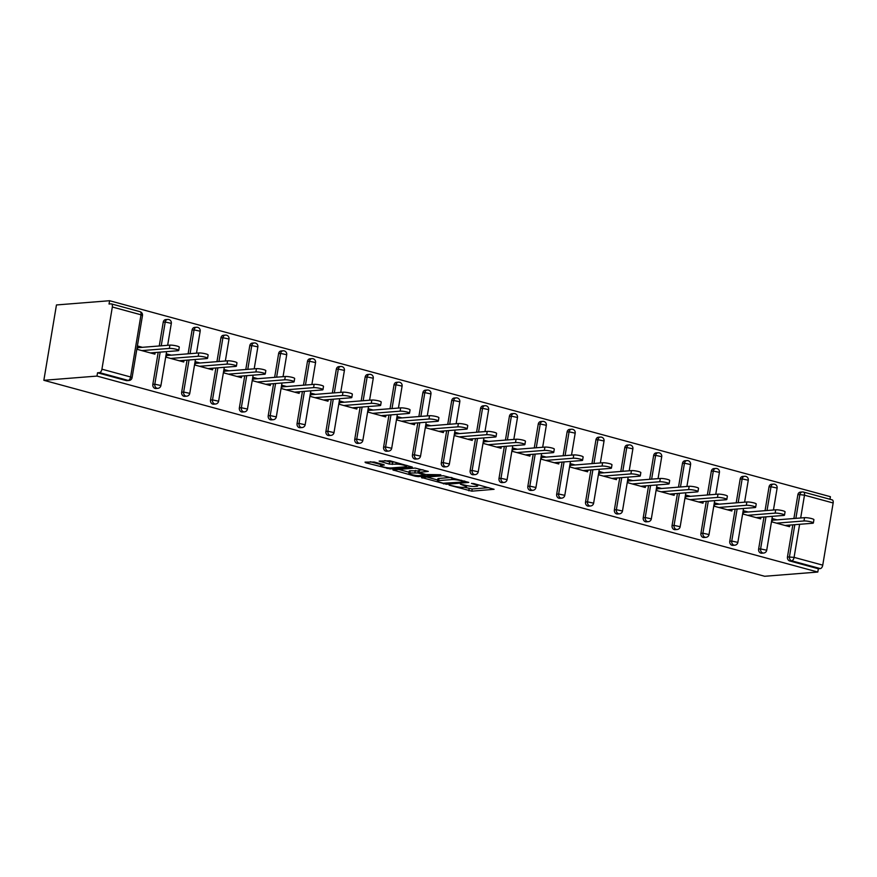 <?xml version="1.0" encoding="UTF-8"?>
<svg xmlns="http://www.w3.org/2000/svg" width="877" height="877" viewBox="0 0 877 877"><rect width="100%" height="100%" fill="white"/><g stroke="black" fill="none" stroke-linecap="round" stroke-linejoin="round"><path stroke-width="1.32" d="M449.101 485.124L471.837 491.175L494.091 489.3L473.843 483.6L471.464 483.413L474.632 484.411A7.082 1.118 -170.5 0 1 477.735 485.891A7.082 1.118 -170.5 0 1 476.551 486.307L474.731 486.45A7.082 1.118 -170.5 0 1 465.029 485.178L460.414 484.225L463.33 485.31A7.082 1.118 -170.5 0 1 466.421 486.79A7.082 1.118 -170.5 0 1 465.248 487.206L463.418 487.349A7.082 1.118 -170.5 0 1 453.727 486.077L449.101 485.124M374.194 462.036L365.018 462.135L365.621 462.727L390.068 468.943L412.322 467.079L389.936 460.787L379.127 461.105L389.256 464.065L395.965 464.163A5.92 0.932 -170.5 0 1 402.598 464.876A5.92 0.932 -170.5 0 1 406.665 466.465A5.92 0.932 -170.5 0 1 405.678 466.805L391.274 467.956A5.92 0.932 -170.5 0 1 384.641 467.255A5.92 0.932 -170.5 0 1 380.574 465.654A5.92 0.932 -170.5 0 1 381.561 465.314L384.323 464.996L383.359 464.536L374.194 462.036M96.985 376.08L817.803 572.045L764.667 576.277L43.85 380.3L96.985 376.08L97.544 372.78L126.2 380.574L128.185 380.421L99.518 372.626L97.544 372.78M421.475 477.483L446.525 484.29L468.778 482.416L443.356 475.74L421.475 477.483M415.26 476.222L392.874 469.929L415.128 468.066L428.294 471.42L418.68 472.374L425.729 474.49L440.802 474.753L418.296 476.617L415.26 476.222L415.413 475.356M829.982 499.265L830.409 496.7L109.603 300.723L56.457 304.955L43.85 380.3M799.616 524.303L794.08 557.366L822.747 565.15L833.15 502.981L804.483 495.187L800.679 517.978M789.695 560.962L818.351 568.756L820.335 568.592L791.679 560.809L789.695 560.962A3.387 2.828 -94.5 0 1 787.469 556.917L792.841 524.841M831.845 499.835A3.387 1.787 105.2 0 1 832.174 499.868A3.387 1.787 105.2 0 1 833.15 502.981M822.747 565.15A3.387 1.787 105.2 0 1 820.335 568.592M112.333 307.005L101.929 369.184L130.596 376.978L141 314.799L112.333 307.005A3.387 1.787 -74.8 0 0 111.368 303.891A3.387 1.787 -74.8 0 0 111.028 303.859L109.044 304.023L109.603 300.723M789.804 525.082L789.53 526.693L771.957 521.914L772.516 518.625L777.044 519.853M129.007 380.497A3.387 3.387 0 0 0 132.076 377.68L130.596 376.978A3.387 1.787 -74.8 0 1 128.185 380.421A3.387 2.828 85.5 0 0 129.007 380.497L127.022 380.651A3.387 2.828 -94.5 0 1 126.2 380.574M817.803 572.045L818.351 568.756M793.893 518.515L797.873 494.738A3.387 2.828 -94.5 0 1 800.383 492.118L802.356 491.964A3.387 2.828 85.5 0 0 799.857 494.584L797.873 494.738M152.828 384.367L154.812 384.214A3.387 2.828 -94.5 0 0 157.027 388.259A3.387 2.828 85.5 0 0 157.849 388.336L155.865 388.5A3.387 2.828 -94.5 0 1 155.054 388.423A3.387 2.828 -94.5 0 1 152.828 384.367L158.2 352.302M159.252 345.976L163.232 322.199A3.387 2.828 -94.5 0 1 165.742 319.579L167.715 319.425A3.387 2.828 85.5 0 0 165.216 322.034L163.232 322.199M181.671 392.216L183.655 392.052A3.387 2.828 -94.5 0 0 185.88 396.108A3.387 2.828 85.5 0 0 186.702 396.185L184.718 396.338A3.387 2.828 -94.5 0 1 183.896 396.261A3.387 2.828 -94.5 0 1 181.671 392.216L187.042 360.14M188.106 353.815L192.085 330.037A3.387 2.828 -94.5 0 1 194.584 327.417L196.569 327.264A3.387 2.828 85.5 0 0 194.058 329.884L192.085 330.037M210.524 400.055L212.508 399.901A3.387 2.828 -94.5 0 0 214.722 403.946A3.387 2.828 85.5 0 0 215.545 404.023L213.56 404.187A3.387 2.828 -94.5 0 1 212.749 404.1A3.387 2.828 -94.5 0 1 210.524 400.055L215.885 367.978M216.948 361.653L220.927 337.886A3.387 2.828 -94.5 0 1 223.438 335.266L225.411 335.102A3.387 2.828 85.5 0 0 222.911 337.722L220.927 337.886M239.366 407.904L241.35 407.739A3.387 2.828 -94.5 0 0 243.576 411.795A3.387 2.828 85.5 0 0 244.398 411.872L242.414 412.026A3.387 2.828 -94.5 0 1 241.592 411.949A3.387 2.828 -94.5 0 1 239.366 407.904L244.738 375.827M245.79 369.502L249.77 345.724A3.387 2.828 -94.5 0 1 252.28 343.104L254.264 342.951A3.387 2.828 85.5 0 0 251.754 345.571L249.77 345.724M268.219 415.742L270.204 415.588A3.387 2.828 -94.5 0 0 272.418 419.634A3.387 2.828 85.5 0 0 273.24 419.71L271.256 419.864A3.387 2.828 -94.5 0 1 270.445 419.787A3.387 2.828 -94.5 0 1 268.219 415.742L273.58 383.666M274.644 377.34L278.623 353.574A3.387 2.828 -94.5 0 1 281.122 350.953L283.107 350.789A3.387 2.828 85.5 0 0 280.607 353.409L278.623 353.574M297.062 423.58L299.046 423.427A3.387 2.828 -94.5 0 0 301.271 427.472A3.387 2.828 85.5 0 0 302.094 427.548L300.109 427.713A3.387 2.828 -94.5 0 1 299.287 427.636A3.387 2.828 -94.5 0 1 297.062 423.58L302.433 391.515M303.486 385.189L307.465 361.412A3.387 2.828 -94.5 0 1 309.976 358.792L311.96 358.638A3.387 2.828 85.5 0 0 309.449 361.258L307.465 361.412M325.915 431.429L327.899 431.265A3.387 2.828 -94.5 0 0 330.114 435.321A3.387 2.828 85.5 0 0 330.936 435.398L328.952 435.551A3.387 2.828 -94.5 0 1 328.13 435.474A3.387 2.828 -94.5 0 1 325.915 431.429L331.276 399.353M332.339 393.028L336.319 369.25A3.387 2.828 -94.5 0 1 338.818 366.63L340.802 366.476A3.387 2.828 85.5 0 0 338.303 369.096L336.319 369.25M354.757 439.267L356.742 439.114A3.387 2.828 -94.5 0 0 358.967 443.159A3.387 2.828 85.5 0 0 359.778 443.236L357.805 443.4A3.387 2.828 -94.5 0 1 356.983 443.323A3.387 2.828 -94.5 0 1 354.757 439.267L360.129 407.202M361.181 400.877L365.161 377.099A3.387 2.828 -94.5 0 1 367.671 374.479L369.655 374.326A3.387 2.828 85.5 0 0 367.145 376.935L365.161 377.099M383.611 447.117L385.584 446.952A3.387 2.828 -94.5 0 0 387.809 451.008A3.387 2.828 85.5 0 0 388.632 451.085L386.647 451.238A3.387 2.828 -94.5 0 1 385.825 451.162A3.387 2.828 -94.5 0 1 383.611 447.117L388.971 415.04M390.035 408.715L394.014 384.937A3.387 2.828 -94.5 0 1 396.514 382.317L398.498 382.164A3.387 2.828 85.5 0 0 395.998 384.784L394.014 384.937M412.453 454.955L414.437 454.801A3.387 2.828 -94.5 0 0 416.663 458.846A3.387 2.828 85.5 0 0 417.474 458.923L415.501 459.088A3.387 2.828 -94.5 0 1 414.678 459A3.387 2.828 -94.5 0 1 412.453 454.955L417.825 422.878M418.877 416.553L422.857 392.786A3.387 2.828 -94.5 0 1 425.367 390.166L427.351 390.002A3.387 2.828 85.5 0 0 424.841 392.622L422.857 392.786M441.306 462.804L443.28 462.639A3.387 2.828 -94.5 0 0 445.505 466.696A3.387 2.828 85.5 0 0 446.327 466.772L444.343 466.926A3.387 2.828 -94.5 0 1 443.521 466.849A3.387 2.828 -94.5 0 1 441.306 462.804L446.667 430.728M447.73 424.402L451.71 400.625A3.387 2.828 -94.5 0 1 454.209 398.005L456.193 397.851A3.387 2.828 85.5 0 0 453.683 400.471L451.71 400.625M470.149 470.642L472.133 470.489A3.387 2.828 -94.5 0 0 474.358 474.534A3.387 2.828 85.5 0 0 475.17 474.61L473.196 474.764A3.387 2.828 -94.5 0 1 472.374 474.687A3.387 2.828 -94.5 0 1 470.149 470.642L475.52 438.566M476.573 432.24L480.552 408.463A3.387 2.828 -94.5 0 1 483.063 405.854L485.036 405.689A3.387 2.828 85.5 0 0 482.536 408.309L480.552 408.463M498.991 478.48L500.975 478.327A3.387 2.828 -94.5 0 0 503.201 482.372A3.387 2.828 85.5 0 0 504.023 482.449L502.039 482.613A3.387 2.828 -94.5 0 1 501.216 482.536A3.387 2.828 -94.5 0 1 498.991 478.48L504.363 446.415M505.426 440.09L509.405 416.312A3.387 2.828 -94.5 0 1 511.905 413.692L513.889 413.538A3.387 2.828 85.5 0 0 511.379 416.158L509.405 416.312M527.844 486.329L529.829 486.165A3.387 2.828 -94.5 0 0 532.043 490.221A3.387 2.828 85.5 0 0 532.865 490.298L530.881 490.451A3.387 2.828 -94.5 0 1 530.07 490.375A3.387 2.828 -94.5 0 1 527.844 486.329L533.216 454.253M534.268 447.928L538.248 424.15A3.387 2.828 -94.5 0 1 540.758 421.53L542.731 421.377A3.387 2.828 85.5 0 0 540.232 423.997L538.248 424.15M556.687 494.168L558.671 494.014A3.387 2.828 -94.5 0 0 560.896 498.059A3.387 2.828 85.5 0 0 561.718 498.136L559.734 498.3A3.387 2.828 -94.5 0 1 558.912 498.224A3.387 2.828 -94.5 0 1 556.687 494.168L562.058 462.102M563.122 455.777L567.09 431.999A3.387 2.828 -94.5 0 1 569.601 429.379L571.585 429.215A3.387 2.828 85.5 0 0 569.074 431.835L567.09 431.999M585.54 502.017L587.524 501.852A3.387 2.828 -94.5 0 0 589.739 505.908A3.387 2.828 85.5 0 0 590.561 505.985L588.577 506.139A3.387 2.828 -94.5 0 1 587.765 506.062A3.387 2.828 -94.5 0 1 585.54 502.017L590.901 469.94M591.964 463.615L595.943 439.837A3.387 2.828 -94.5 0 1 598.443 437.217L600.427 437.064A3.387 2.828 85.5 0 0 597.928 439.684L595.943 439.837M614.382 509.855L616.367 509.701A3.387 2.828 -94.5 0 0 618.592 513.747A3.387 2.828 85.5 0 0 619.414 513.823L617.43 513.988A3.387 2.828 -94.5 0 1 616.608 513.9A3.387 2.828 -94.5 0 1 614.382 509.855L619.754 477.779M620.806 471.453L624.786 447.687A3.387 2.828 -94.5 0 1 627.296 445.067L629.28 444.902A3.387 2.828 85.5 0 0 626.77 447.522L624.786 447.687M643.236 517.704L645.22 517.54A3.387 2.828 -94.5 0 0 647.434 521.596A3.387 2.828 85.5 0 0 648.256 521.672L646.272 521.826A3.387 2.828 -94.5 0 1 645.45 521.749A3.387 2.828 -94.5 0 1 643.236 517.704L648.596 485.628M649.66 479.302L653.639 455.525A3.387 2.828 -94.5 0 1 656.139 452.905L658.123 452.751A3.387 2.828 85.5 0 0 655.623 455.371L653.639 455.525M672.078 525.542L674.062 525.389A3.387 2.828 -94.5 0 0 676.288 529.434A3.387 2.828 85.5 0 0 677.099 529.511L675.126 529.664A3.387 2.828 -94.5 0 1 674.303 529.587A3.387 2.828 -94.5 0 1 672.078 525.542L677.45 493.466M678.502 487.141L682.481 463.363A3.387 2.828 -94.5 0 1 684.992 460.754L686.976 460.589A3.387 2.828 85.5 0 0 684.466 463.209L682.481 463.363M700.931 533.38L702.905 533.227A3.387 2.828 -94.5 0 0 705.13 537.272A3.387 2.828 85.5 0 0 705.952 537.349L703.968 537.513A3.387 2.828 -94.5 0 1 703.146 537.437A3.387 2.828 -94.5 0 1 700.931 533.38L706.292 501.315M707.355 494.99L711.335 471.212A3.387 2.828 -94.5 0 1 713.834 468.592L715.818 468.439A3.387 2.828 85.5 0 0 713.319 471.059L711.335 471.212M729.774 541.23L731.758 541.065A3.387 2.828 -94.5 0 0 733.983 545.121A3.387 2.828 85.5 0 0 734.794 545.198L732.821 545.351A3.387 2.828 -94.5 0 1 731.999 545.275A3.387 2.828 -94.5 0 1 729.774 541.23L735.145 509.153M736.198 502.828L740.177 479.05A3.387 2.828 -94.5 0 1 742.687 476.43L744.672 476.277A3.387 2.828 85.5 0 0 742.161 478.897L740.177 479.05M758.627 549.068L760.6 548.914A3.387 2.828 -94.5 0 0 762.826 552.959A3.387 2.828 85.5 0 0 763.648 553.036L761.664 553.201A3.387 2.828 -94.5 0 1 760.841 553.124A3.387 2.828 -94.5 0 1 758.627 549.068L763.988 517.002M765.051 510.677L769.03 486.899A3.387 2.828 -94.5 0 1 771.53 484.279L773.514 484.115A3.387 2.828 85.5 0 0 771.004 486.735L769.03 486.899M748.202 512.015L743.663 510.776L743.115 514.075L760.688 518.855L760.951 517.244M719.348 504.165L714.821 502.938L714.273 506.237L731.835 511.006L732.109 509.394M690.506 496.327L685.967 495.099L685.419 498.388L702.992 503.168L703.255 501.556M661.653 488.478L657.125 487.25L656.577 490.55L674.139 495.319L674.413 493.707M632.81 480.64L628.272 479.412L627.724 482.701L645.297 487.48L645.56 485.869M603.957 472.802L599.429 471.563L598.881 474.863L616.443 479.642L616.717 478.02M575.115 464.953L570.587 463.725L570.028 467.013L587.601 471.793L587.864 470.182M546.261 457.114L541.734 455.876L541.186 459.175L558.748 463.955L559.022 462.343M517.419 449.265L512.892 448.037L512.332 451.337L529.905 456.106L530.168 454.494M488.566 441.427L484.038 440.199L483.49 443.488L501.052 448.268L501.326 446.656M459.723 433.589L455.196 432.35L454.637 435.65L472.21 440.418L472.484 438.807M430.881 425.74L426.343 424.512L425.794 427.801L443.356 432.58L443.63 430.969M402.028 417.901L397.5 416.663L396.952 419.962L414.514 424.742L414.788 423.12M373.185 410.052L368.647 408.825L368.099 412.113L385.672 416.893L385.935 415.281M344.332 402.214L339.805 400.975L339.256 404.275L356.818 409.055L357.092 407.443M315.49 394.365L310.951 393.137L310.403 396.437L327.976 401.206L328.239 399.594M286.636 386.527L282.109 385.299L281.561 388.588L299.123 393.367L299.397 391.756M257.794 378.689L253.267 377.45L252.708 380.75L270.28 385.518L270.544 383.907M228.941 370.839L224.413 369.612L223.865 372.9L241.427 377.68L241.701 376.069M200.099 363.001L195.571 361.762L195.012 365.062L212.585 369.842L212.848 368.219M171.245 355.152L166.718 353.924L166.17 357.213L183.731 361.993L184.006 360.381M142.403 347.314L137.875 346.075L137.316 349.375L154.889 354.155L155.163 352.543M99.518 372.626A3.387 1.787 -74.8 0 0 101.929 369.184M464.361 487.272L472.21 488.971L488.774 487.656M426.792 477.055L437.634 480.004M443.192 483.216L464.525 481.966L461.477 480.837A7.082 1.118 -170.5 0 0 451.776 479.566L438.643 480.607A7.082 1.118 -170.5 0 0 437.47 481.024A7.082 1.118 -170.5 0 0 440.561 482.503L443.192 483.216M437.47 481.024L437.831 478.82A7.082 1.118 -170.5 0 1 439.015 478.414L451.206 477.45M409.044 472.232L398.564 469.381M422.977 469.776L419.053 470.182L418.68 472.374M409.844 472.988A5.92 0.932 -170.5 0 0 408.857 473.328A5.92 0.932 -170.5 0 0 412.924 474.917A5.92 0.932 -170.5 0 0 419.557 475.619L424.994 475.093L417.945 472.977L409.844 472.988L410.206 470.785A5.92 0.932 -170.5 0 0 409.219 471.124L408.857 473.328M410.206 470.785L418.921 470.949M384.817 460.557L389.629 461.872L394.749 462.102M370.346 461.708L380.761 464.536M803.99 520.96L804.538 517.671A5.185 0.822 9.5 0 1 810.348 518.285A5.185 0.822 9.5 0 1 813.911 519.677L813.363 522.977A5.185 0.822 -170.5 0 0 809.8 521.585A5.185 0.822 -170.5 0 0 803.99 520.96L776.496 523.152M785.003 525.466L812.497 523.273A5.185 0.822 -170.5 0 0 813.363 522.977M804.538 517.671L772.242 520.236M775.147 513.122L775.696 509.822A5.185 0.822 9.5 0 1 781.506 510.447A5.185 0.822 9.5 0 1 785.068 511.839L784.509 515.139A5.185 0.822 -170.5 0 0 780.947 513.736A5.185 0.822 -170.5 0 0 775.147 513.122L747.642 515.303M756.149 517.616L783.654 515.435A5.185 0.822 -170.5 0 0 784.509 515.139M775.696 509.822L743.4 512.398M746.294 505.284L746.853 501.984A5.185 0.822 9.5 0 1 752.652 502.598A5.185 0.822 9.5 0 1 756.215 504.001L755.667 507.29A5.185 0.822 -170.5 0 0 752.104 505.897A5.185 0.822 -170.5 0 0 746.294 505.284L718.8 507.465M727.307 509.778L754.801 507.586A5.185 0.822 -170.5 0 0 755.667 507.29M746.853 501.984L714.547 504.549M717.452 497.434L718 494.135A5.185 0.822 9.5 0 1 723.81 494.76A5.185 0.822 9.5 0 1 727.373 496.152L726.825 499.452A5.185 0.822 -170.5 0 0 723.251 498.048A5.185 0.822 -170.5 0 0 717.452 497.434L689.947 499.627M698.454 501.929L725.959 499.747A5.185 0.822 -170.5 0 0 726.825 499.452M718 494.135L685.704 496.711M688.598 489.596L689.158 486.296A5.185 0.822 9.5 0 1 694.957 486.91A5.185 0.822 9.5 0 1 698.52 488.314L697.971 491.602A5.185 0.822 -170.5 0 0 694.409 490.21A5.185 0.822 -170.5 0 0 688.598 489.596L661.105 491.778M669.611 494.091L697.105 491.909A5.185 0.822 -170.5 0 0 697.971 491.602M689.158 486.296L656.851 488.862M659.756 481.747L660.304 478.458A5.185 0.822 9.5 0 1 666.114 479.072A5.185 0.822 9.5 0 1 669.677 480.464L669.129 483.764A5.185 0.822 -170.5 0 0 665.566 482.372A5.185 0.822 -170.5 0 0 659.756 481.747L632.251 483.94M640.758 486.253L668.263 484.06A5.185 0.822 -170.5 0 0 669.129 483.764M660.304 478.458L628.009 481.024M630.903 473.909L631.462 470.609A5.185 0.822 9.5 0 1 637.261 471.223A5.185 0.822 9.5 0 1 640.835 472.626L640.276 475.915A5.185 0.822 -170.5 0 0 636.713 474.523A5.185 0.822 -170.5 0 0 630.903 473.909L603.409 476.09M611.916 478.403L639.41 476.222A5.185 0.822 -170.5 0 0 640.276 475.915M631.462 470.609L599.155 473.174M602.061 466.06L602.609 462.771A5.185 0.822 9.5 0 1 608.419 463.385A5.185 0.822 9.5 0 1 611.982 464.777L611.433 468.077A5.185 0.822 -170.5 0 0 607.871 466.685A5.185 0.822 -170.5 0 0 602.061 466.06L574.567 468.252M583.062 470.565L610.567 468.373A5.185 0.822 -170.5 0 0 611.433 468.077M602.609 462.771L570.313 465.336M573.218 458.222L573.766 454.922A5.185 0.822 9.5 0 1 579.576 455.547A5.185 0.822 9.5 0 1 583.139 456.939L582.58 460.239A5.185 0.822 -170.5 0 0 579.017 458.835A5.185 0.822 -170.5 0 0 573.218 458.222L545.713 460.403M554.22 462.716L581.714 460.535A5.185 0.822 -170.5 0 0 582.58 460.239M573.766 454.922L541.46 457.498M544.365 450.383L544.913 447.084A5.185 0.822 9.5 0 1 550.723 447.698A5.185 0.822 9.5 0 1 554.286 449.101L553.738 452.389A5.185 0.822 -170.5 0 0 550.175 450.997A5.185 0.822 -170.5 0 0 544.365 450.383L516.871 452.565M525.378 454.878L552.872 452.685A5.185 0.822 -170.5 0 0 553.738 452.389M544.913 447.084L512.617 449.649M515.523 442.534L516.071 439.234A5.185 0.822 9.5 0 1 521.881 439.859A5.185 0.822 9.5 0 1 525.444 441.252L524.885 444.551A5.185 0.822 -170.5 0 0 521.322 443.148A5.185 0.822 -170.5 0 0 515.523 442.534L488.018 444.727M496.525 447.04L524.029 444.847A5.185 0.822 -170.5 0 0 524.885 444.551M516.071 439.234L483.775 441.811M486.669 434.696L487.217 431.396A5.185 0.822 9.5 0 1 493.027 432.01A5.185 0.822 9.5 0 1 496.59 433.413L496.042 436.702A5.185 0.822 -170.5 0 0 492.479 435.31A5.185 0.822 -170.5 0 0 486.669 434.696L459.175 436.878M467.682 439.191L495.176 437.009A5.185 0.822 -170.5 0 0 496.042 436.702M487.217 431.396L454.922 433.962M457.827 426.847L458.375 423.558A5.185 0.822 9.5 0 1 464.185 424.172A5.185 0.822 9.5 0 1 467.748 425.564L467.189 428.864A5.185 0.822 -170.5 0 0 463.626 427.472A5.185 0.822 -170.5 0 0 457.827 426.847L430.322 429.039M438.829 431.352L466.334 429.16A5.185 0.822 -170.5 0 0 467.189 428.864M458.375 423.558L426.079 426.123M428.974 419.009L429.533 415.709A5.185 0.822 9.5 0 1 435.332 416.334A5.185 0.822 9.5 0 1 438.895 417.726L438.347 421.015A5.185 0.822 -170.5 0 0 434.784 419.623A5.185 0.822 -170.5 0 0 428.974 419.009L401.48 421.19M409.987 423.503L437.48 421.322A5.185 0.822 -170.5 0 0 438.347 421.015M429.533 415.709L397.226 418.274M400.131 411.16L400.679 407.871A5.185 0.822 9.5 0 1 406.49 408.485A5.185 0.822 9.5 0 1 410.052 409.877L409.504 413.177A5.185 0.822 -170.5 0 0 405.93 411.784A5.185 0.822 -170.5 0 0 400.131 411.16L372.626 413.352M381.133 415.665L408.638 413.473A5.185 0.822 -170.5 0 0 409.504 413.177M400.679 407.871L368.384 410.436M371.278 403.321L371.837 400.022A5.185 0.822 9.5 0 1 377.636 400.646A5.185 0.822 9.5 0 1 381.199 402.039L380.651 405.338A5.185 0.822 -170.5 0 0 377.088 403.935A5.185 0.822 -170.5 0 0 371.278 403.321L343.784 405.503M352.291 407.816L379.785 405.634A5.185 0.822 -170.5 0 0 380.651 405.338M371.837 400.022L339.531 402.598M342.436 395.483L342.984 392.183A5.185 0.822 9.5 0 1 348.794 392.797A5.185 0.822 9.5 0 1 352.357 394.201L351.809 397.489A5.185 0.822 -170.5 0 0 348.246 396.097A5.185 0.822 -170.5 0 0 342.436 395.483L314.931 397.665M323.438 399.978L350.943 397.785A5.185 0.822 -170.5 0 0 351.809 397.489M342.984 392.183L310.688 394.749M313.582 387.634L314.141 384.345A5.185 0.822 9.5 0 1 319.941 384.959A5.185 0.822 9.5 0 1 323.503 386.351L322.955 389.651A5.185 0.822 -170.5 0 0 319.392 388.248A5.185 0.822 -170.5 0 0 313.582 387.634L286.088 389.827M294.595 392.14L322.089 389.947A5.185 0.822 -170.5 0 0 322.955 389.651M314.141 384.345L281.835 386.91M284.74 379.796L285.288 376.496A5.185 0.822 9.5 0 1 291.098 377.11A5.185 0.822 9.5 0 1 294.661 378.513L294.113 381.802A5.185 0.822 -170.5 0 0 290.55 380.41A5.185 0.822 -170.5 0 0 284.74 379.796L257.246 381.977M265.742 384.29L293.247 382.109A5.185 0.822 -170.5 0 0 294.113 381.802M285.288 376.496L252.993 379.061M255.887 371.947L256.446 368.658A5.185 0.822 9.5 0 1 262.245 369.272A5.185 0.822 9.5 0 1 265.819 370.664L265.26 373.964A5.185 0.822 -170.5 0 0 261.697 372.572A5.185 0.822 -170.5 0 0 255.887 371.947L228.393 374.139M236.9 376.452L264.394 374.26A5.185 0.822 -170.5 0 0 265.26 373.964M256.446 368.658L224.139 371.223M227.044 364.108L227.592 360.809A5.185 0.822 9.5 0 1 233.403 361.434A5.185 0.822 9.5 0 1 236.965 362.826L236.417 366.115A5.185 0.822 -170.5 0 0 232.854 364.722A5.185 0.822 -170.5 0 0 227.044 364.108L199.55 366.29M208.057 368.603L235.551 366.422A5.185 0.822 -170.5 0 0 236.417 366.115M227.592 360.809L195.297 363.374M198.202 356.259L198.75 352.971A5.185 0.822 9.5 0 1 204.56 353.584A5.185 0.822 9.5 0 1 208.123 354.977L207.564 358.276A5.185 0.822 -170.5 0 0 204.001 356.884A5.185 0.822 -170.5 0 0 198.202 356.259L170.697 358.452M179.204 360.765L206.709 358.572A5.185 0.822 -170.5 0 0 207.564 358.276M198.75 352.971L166.455 355.536M169.349 348.421L169.897 345.121A5.185 0.822 9.5 0 1 175.707 345.746A5.185 0.822 9.5 0 1 179.27 347.139L178.722 350.438A5.185 0.822 -170.5 0 0 175.159 349.035A5.185 0.822 -170.5 0 0 169.349 348.421L141.855 350.603M150.362 352.916L177.856 350.734A5.185 0.822 -170.5 0 0 178.722 350.438M169.897 345.121L137.601 347.698M832.174 499.868L803.518 492.074A3.387 3.387 0 0 0 802.356 491.964A3.387 2.828 85.5 0 1 803.179 492.041A3.387 1.787 105.2 0 1 803.518 492.074A3.387 1.787 105.2 0 1 804.483 495.187L799.857 494.584L795.877 518.362M787.469 556.917L794.08 557.366A3.387 1.787 105.2 0 1 791.679 560.809A3.387 2.828 -94.5 0 1 789.453 556.752L794.814 524.687M132.076 377.68L142.48 315.512L141 314.799A3.387 1.787 -74.8 0 0 140.024 311.686L111.368 303.891M765.972 516.838L760.6 548.914L766.717 550.23L772.385 516.334M767.035 510.513L771.004 486.735L777.121 488.05A3.387 3.387 0 0 0 773.514 484.115A3.387 2.828 85.5 0 1 774.336 484.203M734.794 545.198A3.387 3.387 0 0 0 737.864 542.381L731.758 541.065L737.129 509M738.182 502.674L742.161 478.897L748.267 480.212A3.387 3.387 0 0 0 744.672 476.277A3.387 2.828 85.5 0 1 745.483 476.354M705.952 537.349A3.387 3.387 0 0 0 709.022 534.542L702.905 533.227L708.276 501.151M709.34 494.825L713.319 471.059L719.425 472.363A3.387 3.387 0 0 0 715.818 468.439A3.387 2.828 85.5 0 1 716.641 468.515M677.099 529.511A3.387 3.387 0 0 0 680.168 526.693L674.062 525.389L679.434 493.312M680.486 486.987L684.466 463.209L690.583 464.525A3.387 3.387 0 0 0 686.976 460.589A3.387 2.828 85.5 0 1 687.787 460.666M648.256 521.672A3.387 3.387 0 0 0 651.326 518.855L645.22 517.54L650.581 485.463M651.644 479.138L655.623 455.371L661.729 456.676A3.387 3.387 0 0 0 658.123 452.751A3.387 2.828 85.5 0 1 658.945 452.828M619.414 513.823A3.387 3.387 0 0 0 622.484 511.006L616.367 509.701L621.738 477.625M622.791 471.3L626.77 447.522L632.887 448.838A3.387 3.387 0 0 0 629.28 444.902A3.387 2.828 85.5 0 1 630.092 444.979M590.561 505.985A3.387 3.387 0 0 0 593.63 503.168L587.524 501.852L592.885 469.787M593.948 463.462L597.928 439.684L604.034 440.999A3.387 3.387 0 0 0 600.427 437.064A3.387 2.828 85.5 0 1 601.249 437.141M561.718 498.136A3.387 3.387 0 0 0 564.788 495.33L558.671 494.014L564.043 461.938M565.095 455.612L569.074 431.835L575.191 433.15A3.387 3.387 0 0 0 571.585 429.215A3.387 2.828 85.5 0 1 572.407 429.302M532.865 490.298A3.387 3.387 0 0 0 535.935 487.48L529.829 486.165L535.189 454.1M536.253 447.774L540.232 423.997L546.338 425.312A3.387 3.387 0 0 0 542.731 421.377A3.387 2.828 85.5 0 1 543.554 421.453M504.023 482.449A3.387 3.387 0 0 0 507.092 479.642L500.975 478.327L506.347 446.25M507.399 439.925L511.379 416.158L517.496 417.463A3.387 3.387 0 0 0 513.889 413.538A3.387 2.828 85.5 0 1 514.711 413.615M475.17 474.61A3.387 3.387 0 0 0 478.239 471.793L472.133 470.489L477.494 438.412M478.557 432.087L482.536 408.309L488.642 409.625A3.387 3.387 0 0 0 485.036 405.689A3.387 2.828 85.5 0 1 485.858 405.766M446.327 466.772A3.387 3.387 0 0 0 449.397 463.955L443.28 462.639L448.651 430.563M449.704 424.238L453.683 400.471L459.8 401.776A3.387 3.387 0 0 0 456.193 397.851A3.387 2.828 85.5 0 1 457.016 397.928M417.474 458.923A3.387 3.387 0 0 0 420.543 456.106L414.437 454.801L419.798 422.725M420.861 416.4L424.841 392.622L430.947 393.937A3.387 3.387 0 0 0 427.351 390.002A3.387 2.828 85.5 0 1 428.162 390.079M388.632 451.085A3.387 3.387 0 0 0 391.701 448.268L385.584 446.952L390.956 414.887M392.019 408.561L395.998 384.784L402.104 386.099A3.387 3.387 0 0 0 398.498 382.164A3.387 2.828 85.5 0 1 399.32 382.24M359.778 443.236A3.387 3.387 0 0 0 362.848 440.429L356.742 439.114L362.113 407.038M363.166 400.712L367.145 376.935L373.262 378.25A3.387 3.387 0 0 0 369.655 374.326A3.387 2.828 85.5 0 1 370.467 374.402M330.936 435.398A3.387 3.387 0 0 0 334.005 432.58L327.899 431.265L333.26 399.199M334.323 392.874L338.303 369.096L344.409 370.412A3.387 3.387 0 0 0 340.802 366.476A3.387 2.828 85.5 0 1 341.624 366.553M302.094 427.548A3.387 3.387 0 0 0 305.163 424.742L299.046 423.427L304.418 391.35M305.47 385.025L309.449 361.258L315.567 362.563A3.387 3.387 0 0 0 311.96 358.638A3.387 2.828 85.5 0 1 312.771 358.715M273.24 419.71A3.387 3.387 0 0 0 276.31 416.893L270.204 415.588L275.564 383.512M276.628 377.187L280.607 353.409L286.713 354.725A3.387 3.387 0 0 0 283.107 350.789A3.387 2.828 85.5 0 1 283.929 350.866M244.398 411.872A3.387 3.387 0 0 0 247.467 409.055L241.35 407.739L246.722 375.663M247.774 369.349L251.754 345.571L257.871 346.875A3.387 3.387 0 0 0 254.264 342.951A3.387 2.828 85.5 0 1 255.086 343.028M215.545 404.023A3.387 3.387 0 0 0 218.614 401.206L212.508 399.901L217.869 367.825M218.932 361.499L222.911 337.722L229.018 339.037A3.387 3.387 0 0 0 225.411 335.102A3.387 2.828 85.5 0 1 226.233 335.178M186.702 396.185A3.387 3.387 0 0 0 189.772 393.367L183.655 392.052L189.026 359.987M190.079 353.661L194.058 329.884L200.175 331.199A3.387 3.387 0 0 0 196.569 327.264A3.387 2.828 85.5 0 1 197.391 327.34M157.849 388.336A3.387 3.387 0 0 0 160.919 385.529L154.812 384.214L160.173 352.137M161.236 345.812L165.216 322.034L171.322 323.35A3.387 3.387 0 0 0 167.715 319.425A3.387 2.828 85.5 0 1 168.537 319.502M463.429 484.74L463.33 485.31M474.731 483.841L474.632 484.411M472.21 488.971L471.837 491.175M469.173 488.577L468.811 490.78M446.667 483.38L446.525 484.29M443.587 483.304L443.488 483.896M422.177 477.428L422.067 478.075M464.207 480.98L464.108 481.55M461.576 480.267L461.477 480.837M452.093 477.691L451.776 479.566M439.015 478.414L438.643 480.607M393.959 469.754L393.85 470.401M419.425 470.05L419.053 472.254M418.461 475.641L418.296 476.617M424.128 474.051L424.029 474.632M418.318 470.774L417.945 472.977M415.292 470.379L414.92 472.582M381.758 464.097L381.561 465.314M396.24 462.508L395.965 464.163M392.655 462.267L392.282 464.459M389.629 461.872L389.256 464.065M380.201 460.929L380.092 461.576M390.232 467.978L390.068 468.943M387.185 467.704L387.042 468.548M365.731 462.08L365.621 462.727M763.648 553.036A3.387 3.387 0 0 0 766.717 550.23M773.448 510.008L777.121 488.05M737.864 542.381L743.543 508.485M744.595 502.159L748.267 480.212M709.022 534.542L714.689 500.646M715.753 494.321L719.425 472.363M680.168 526.693L685.847 492.797M686.899 486.472L690.583 464.525M651.326 518.855L656.994 484.959M658.057 478.634L661.729 456.676M622.484 511.006L628.151 477.11M629.215 470.796L632.887 448.838M593.63 503.168L599.309 469.272M600.361 462.946L604.034 440.999M564.788 495.33L570.456 461.434M571.519 455.108L575.191 433.15M535.935 487.48L541.613 453.584M542.666 447.259L546.338 425.312M507.092 479.642L512.76 445.746M513.823 439.421L517.496 417.463M478.239 471.793L483.918 437.897M484.97 431.572L488.642 409.625M449.397 463.955L455.064 430.059M456.128 423.734L459.8 401.776M420.543 456.106L426.222 422.21M427.274 415.895L430.947 393.937M391.701 448.268L397.369 414.372M398.432 408.046L402.104 386.099M362.848 440.429L368.526 406.533M369.579 400.208L373.262 378.25M334.005 432.58L339.673 398.684M340.736 392.359L344.409 370.412M305.163 424.742L310.831 390.846M311.883 384.521L315.567 362.563M276.31 416.893L281.977 382.997M283.041 376.671L286.713 354.725M247.467 409.055L253.135 375.159M254.198 368.833L257.871 346.875M218.614 401.206L224.293 367.31M225.345 360.995L229.018 339.037M189.772 393.367L195.439 359.471M196.503 353.146L200.175 331.199M160.919 385.529L166.597 351.633M167.65 345.308L171.322 323.35M142.48 315.512A3.387 3.387 0 0 0 140.024 311.686M466.63 485.573L466.421 486.79M477.932 484.707L477.735 485.891M464.909 481.166L464.788 481.879M425.126 474.325L424.994 475.093M380.87 463.856L380.574 465.654M406.84 465.38L406.665 466.465"/></g></svg>
